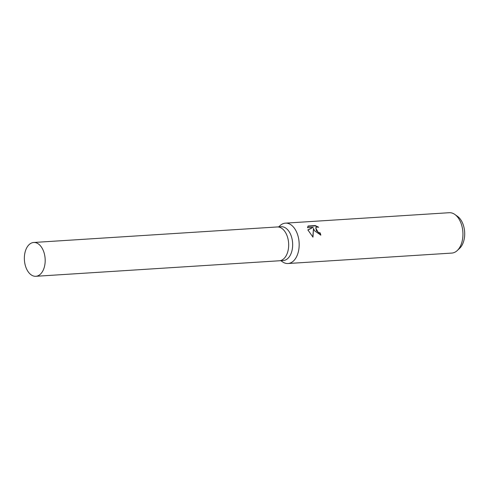 <?xml version="1.0" encoding="UTF-8"?>
<svg xmlns="http://www.w3.org/2000/svg" width="489" height="489" viewBox="0 0 489 489"><rect width="100%" height="100%" fill="white"/><g stroke="black" fill="none" stroke-linecap="round" stroke-linejoin="round"><path stroke-width="0.73" d="M279.256 260.778A16.938 10.385 -93.6 0 0 279.335 260.778L283.327 260.521A16.938 10.385 -93.6 0 0 291.847 251.181A16.938 10.385 -93.6 0 0 290.417 233.999A16.938 10.385 -93.6 0 0 281.169 226.713L277.184 226.963A16.938 10.385 -93.6 0 0 277.104 226.969M277.184 226.963A16.938 10.379 -93.6 0 1 286.432 234.255A16.938 10.379 -93.6 0 1 287.856 251.438A16.938 10.379 -93.6 0 1 279.335 260.778A16.938 10.385 -93.6 0 0 287.856 251.438A16.938 10.385 -93.6 0 0 286.432 234.255A16.938 10.385 -93.6 0 0 277.184 226.963L33.692 242.483A16.938 10.385 -93.6 0 0 25.171 251.817A16.938 10.385 -93.6 0 0 26.602 268.999A16.938 10.385 -93.6 0 0 35.85 276.291A16.938 10.385 -93.6 0 0 44.371 266.951A16.938 10.385 -93.6 0 0 42.94 249.769A16.938 10.385 -93.6 0 0 33.692 242.483M280.875 260.68L282.349 261.731A20.226 12.396 -93.6 0 0 288.021 263.516A20.226 12.396 -93.6 0 0 298.198 252.367A20.226 12.396 -93.6 0 0 296.493 231.847A20.226 12.396 -93.6 0 0 285.454 223.143A20.226 12.396 -93.6 0 0 280.044 225.637L278.724 226.865M314.439 230.704L313.51 228.424L312.978 237.141L307.868 229.909L313.235 227.306L307.495 227.672L308.143 226.01L315.222 225.557L318.681 227.232L317.208 227.049L315.894 227.605L316.34 230.582L318.718 232.593L320.142 232.856A20.226 12.396 86.4 0 1 320.815 235.099L314.439 230.704M288.021 263.516L451.799 253.082A20.226 12.396 -93.6 0 0 457.203 250.588A20.226 12.396 -93.6 0 0 460.265 221.413A20.226 12.396 -93.6 0 0 454.904 214.494A20.226 12.396 -93.6 0 0 449.226 212.709L285.454 223.143M457.203 250.588L459.617 248.345A17.891 10.966 -93.6 0 0 462.331 222.538A17.891 10.966 -93.6 0 0 457.582 216.413L454.904 214.494M320.491 235.105A19.719 12.084 -93.6 0 0 319.892 233.143L318.473 232.886L315.643 227.898L315.888 227.605M317.697 227.049L314.965 225.869L307.905 226.315M314.965 225.863L315.222 225.557M312.795 237L313.51 228.424M313.235 227.306L307.917 230.056M279.335 260.778L35.85 276.291"/></g></svg>
